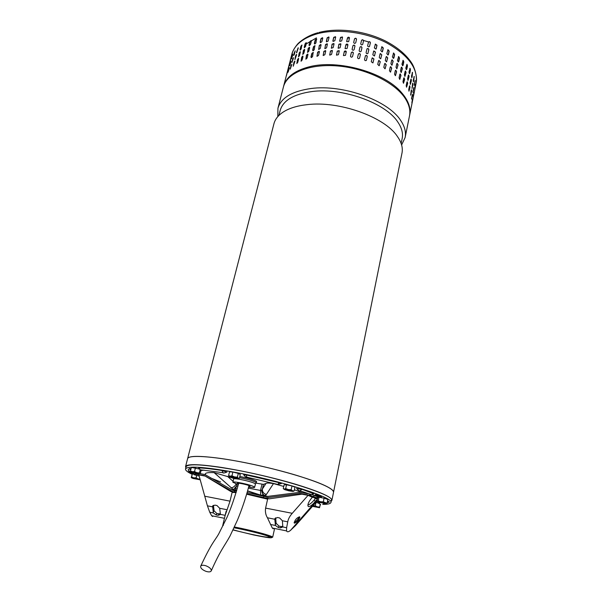 <?xml version="1.0" encoding="UTF-8"?>
<svg xmlns="http://www.w3.org/2000/svg" width="602" height="602" viewBox="0 0 602 602"><rect width="100%" height="100%" fill="white"/><g stroke="black" fill="none" stroke-linecap="round" stroke-linejoin="round"><path stroke-width="0.9" d="M205.869 565.76C202.979 564.909 201.234 565.112 200.617 566.354C200.579 568.235 202.377 569.906 206.027 571.366C208.917 572.224 210.67 572.028 211.294 570.771C211.332 568.898 209.526 567.227 205.869 565.76M331.13 501.248L331.89 500.36C331.845 497.019 319.647 491.616 295.289 484.158C271.735 477.153 240.559 470.2 218.075 466.919C197.546 464.052 186.71 463.939 185.559 466.58L185.837 467.769M333.531 492.255C333.531 488.681 321.408 483.105 297.155 475.535C273.692 468.439 242.621 461.531 220.174 458.385C199.676 455.669 188.825 455.722 187.621 458.566L187.621 458.566C188.449 454.781 211.362 456.06 243.705 462.396C275.994 468.695 311.272 478.914 325.531 485.852C331.198 488.606 333.862 490.743 333.531 492.255L331.898 500.315M333.538 492.203L401.97 153.171C402.941 148.468 401.797 143.464 398.532 138.151L397.275 136.278C384.505 116.908 339.114 100.639 307.155 104.65C297.486 105.719 289.705 108.059 283.813 111.663C278.5 114.997 275.219 118.985 273.978 123.621L273.902 123.899M401.15 143.472L402.151 138.535C403.227 133.298 401.752 127.752 397.711 121.882C385.558 103.01 342.546 87.441 312.084 91.527C293.829 94.078 283.203 100.361 280.193 110.377L280.126 110.648M277.808 116.622L277.951 108.21C281.081 97.765 292.136 91.195 311.121 88.509C342.952 84.152 387.981 100.496 400.556 120.265C404.717 126.36 406.237 132.131 405.116 137.565L401.617 144.977M405.154 137.384L409.458 116.081C410.609 110.444 409.149 104.5 405.078 98.231C394.807 82.466 365.926 68.304 337.632 65.957C309.308 63.526 286.921 73.015 283.422 86.989L283.346 87.282M234.471 526.998L241.026 528.315C255.602 531.498 265.745 534.192 271.464 536.39L272.683 537.21L271.841 537.413M233.087 529.978L253.72 534.975C267.476 537.812 273.331 538.519 271.276 537.082C268.447 535.592 253.878 531.679 241.041 528.985L234.193 527.608M267.724 498.659L246.828 493.7M236.24 492.105L232.199 492.007M267.612 499.171L246.677 494.204M236.089 492.579L232.109 492.383M226.134 511.271L222.687 525.666L223.304 525.471M234.11 527.796C245.42 529.783 264.504 534.561 268.5 536.382L269.598 537.112C269.907 538.369 246.15 533.583 233.17 529.805M239.807 476.513C247.189 477.868 252.599 479.373 256.023 481.021L256.497 481.818M191.925 474.218C187.372 471.991 185.243 470.237 185.536 468.95C187.5 465.79 203.243 466.776 232.741 471.923C280.201 480.396 334.772 497.877 330.882 502.504C330.498 503.761 327.774 504.386 322.702 504.386M186.093 466.791L186.108 466.716C188.095 463.48 203.83 464.42 233.32 469.522C280.743 477.943 335.246 495.499 331.333 500.247L330.889 502.459M247.58 491.044L259.048 495.092M232.56 489.592L233.945 490.246M315.23 495.145L321.363 496.951L321.423 497.643L321.483 496.372L315.358 494.558L315.23 495.145L317.322 496.033M327.496 501.225L327.985 502.06L329.098 502.294L329.211 501.729L328.098 501.489L327.608 500.653M191.549 472.487L192.61 473.571L192.429 472.811M188.923 471.268L188.133 471.93L189.419 471.712M327.247 502.903L327.247 502.444M318.315 502.06L317.886 502.121L318.819 503.407L320.618 504.514M323.876 503.618L324.395 503.565M313.86 493.753L302.023 489.313L296.718 488.598M281.172 483.684L279.027 482.638L246.414 474.97L243.765 474.925M226.826 472.126L221.95 470.478C212.514 469.018 204.891 468.16 199.066 467.92L198.713 468.175M191.075 468.604L189.239 468.649L188.125 469.974L190.857 472.389L192.211 472.465M283.753 486.446L273.489 483.594C269.041 482.917 266.551 482.864 266.016 483.451L263.518 484.369L255.985 483.113M302.234 492.669L294.401 489.787M233.576 478.319L214.079 472.608C206.614 472.307 203.927 473.18 206.027 475.226M210.444 477.89L220.573 481.901M321.423 497.643L317.269 496.311M317.186 495.423L317.307 494.836M320.339 496.793L320.46 496.206M321.363 496.951L321.483 496.372M327.548 501.233L327.669 500.668M327.985 502.06L328.098 501.489M329.098 502.294L327.262 502.361M192.61 473.571L188.133 471.93M268.04 496.492L264.895 495.619C262.908 494.611 261.832 492.865 261.652 490.382L262.367 489.05C262.239 491.811 263.571 493.617 266.37 494.475L273.489 483.594M266.37 494.475L264.293 495.928L263.036 495.205L261.652 490.382L260.493 490.434L262.013 484.234M214.079 472.608L233.373 489.622L231.311 489.614M230.965 487.748L231.115 487.771C232.982 487.703 234.66 486.484 236.157 484.121L235.864 483.865M236.18 483.97L236.804 485.694L237.933 486.153M267.476 496.53L263.036 495.205L260.666 495.13L260.493 490.434L248.355 488.139M236.699 490.562L233.433 489.592L236.804 485.694L234.893 490.118L233.373 489.622L214.146 472.615M247.625 490.878L265.143 496.56M200.278 473.661L204.861 474.519L232.959 490.412L234.72 490.75L234.449 491.894L236.255 492.037M246.835 493.655L269.162 498.847L267.747 498.576L265.602 508.103C265.068 511.715 265.678 514.943 267.431 517.78L272.285 528.014L273.24 528.842M263.601 497.47L263.864 496.311L247.166 492.511M236.601 490.901L234.72 490.75M225.065 515.726L230.017 501.15L232.252 491.781L230.875 491.525L234.449 491.894M310.053 494.633L309.91 495.318L317.216 497.974L312.37 497.267L311.181 498.667C308.864 501.601 307.772 503.964 307.908 505.755L308.359 506.583C309.849 506.876 312.182 505.138 315.373 501.361L314.071 500.164C311.753 502.836 309.699 504.484 307.9 505.108M294.386 523.183C296.786 522.325 298.622 520.361 299.886 517.291L299.683 516.892C297.072 517.517 295.228 519.473 294.145 522.762L294.386 523.183M294.152 522.416C296.447 521.204 298.08 519.353 299.059 516.885M233.034 490.246L231.89 489.592M193.626 472.901L193.4 473.782L204.387 475.595L232.41 491.503M263.864 496.311L265.67 496.658L300.172 492.286L307.539 493.663M204.387 475.595L230.875 491.525M212.687 516.539L211.633 515.711L209.737 512.219L207.427 505.83L198.848 474.903L204.522 475.964M196.688 475.55L196.109 477.853L193.739 477.822L191.571 477.017L192.444 473.593L194.672 474.888L199.157 476.039M265.685 497.869L300.127 493.489L301.903 494.182L269.162 498.847M309.91 495.318L300.127 493.489M315.516 501.195L317.465 501.556M317.216 497.974L317.254 496.65L311.994 494.551M317.532 498.983L315.403 498.584L313.8 497.538M312.37 497.267L308.073 495.333L301.903 494.182M308.073 495.333L292.263 513.31L265.602 508.103M220.347 513.717L220.234 514.59L218.12 515.32L216.058 514.906L213.334 512.949L212.611 506.116L214.891 505.116L216.961 505.529L219.67 508.269L220.347 513.717M316.216 500.992L317.073 501.157L316.539 499.984L317.292 500.127M290.969 529.865L295.394 525.719L317.073 501.157M267.431 517.78L274.805 519.255L274.926 518.676L277.432 517.517L279.614 517.953L282.391 520.76L287.741 521.829C288.223 518.999 289.728 516.162 292.263 513.31M291.067 529.888L290.578 530.309C288.531 532.04 287.192 532.243 286.575 530.919L286.62 527.728L282.805 526.953L280.419 527.916L278.252 527.48L275.468 525.478L270.456 524.462M274.805 519.255L275.468 525.478M315.403 498.584L314.071 500.164M316.539 499.984L315.373 501.361M286.62 527.728L287.741 521.829M213.424 505.296L214.094 510.827L216.938 513.574L220.362 513.905M282.805 526.953L282.391 520.76M275.656 517.818L274.813 519.473M275.287 524.778L276.13 523.281L279.027 526.095L278.252 527.48M280.419 527.916L281.187 526.532L279.027 526.095M281.187 526.532L282.872 526.351M276.13 523.281L275.663 517.976M239.528 477.702C246.85 479.049 252.23 480.539 255.647 482.172L256.076 482.97M233.576 479.064L233.644 478.959C234.283 477.77 251.711 481.525 254.819 483.526L255.414 484.121L254.623 487.327C254.337 487.755 252.343 487.665 248.634 487.048M238.332 484.648L232.869 482.262C232.65 480.87 250.778 484.7 254.021 486.74L254.623 487.327M238.49 484.016L237.399 483.414C236.496 482.383 247.685 484.67 249.74 485.942L250.041 486.356L248.792 486.416M301.263 61.133L301.339 59.673M309.014 45.06L309.857 41.704L311.091 40.56L311.332 41.169L310.489 44.525L309.247 45.662L309.014 45.06L309.217 45.654M304.236 47.167L305.079 43.833L306.185 42.607L306.395 43.178L305.553 46.52L304.439 47.739L304.236 47.167L304.439 47.739M300.044 49.627L300.887 46.309L301.858 45.022L301.188 48.89L300.21 50.162L300.044 49.627L300.248 50.154M296.485 52.412L298.163 47.769L296.688 52.863M293.58 55.474L295.13 50.809L294.348 54.571L293.58 55.474L294.431 52.193M291.36 58.778L292.775 54.09L291.556 58.846M289.833 62.269L291.105 57.581L289.901 62.292M309.646 47.889L308.796 51.26L307.562 52.404L308.171 48.416L309.398 47.272L309.646 47.889M304.702 49.868L303.852 53.232L302.746 54.443L303.385 50.508L304.484 49.289L304.702 49.868M300.338 52.216L299.487 55.565L298.509 56.836L299.194 52.953L300.165 51.674L300.338 52.216M296.59 54.895L294.897 59.545L295.635 55.723L296.47 54.383L296.59 54.895M293.505 57.867L291.94 62.54L292.738 58.763L293.505 57.867M291.09 61.08L289.66 65.784L291.09 61.08M289.366 64.512L288.072 69.215L289.366 64.512M307.953 54.647L307.095 58.04L305.869 59.184L306.471 55.166L307.697 54.022L307.953 54.647M303.002 56.596L302.151 59.974L301.045 61.186L301.685 57.228L302.783 56.009L303.002 56.596M298.637 58.913L297.779 62.277L296.809 63.549L297.493 59.643L298.457 58.364L298.637 58.913M294.89 61.554L293.197 66.22L293.934 62.367L294.769 61.035L294.89 61.554M291.804 64.489L290.239 69.177L291.037 65.377L291.804 64.489M289.389 67.665L287.967 72.383L289.389 67.665M287.673 71.059L286.386 75.777L287.673 71.059M311.55 57.551L310.956 56.904L311.806 53.495L313.153 52.434L312.581 56.498L311.55 57.551M313.243 50.741L312.649 50.101L313.491 46.715L314.854 45.654L314.274 49.688L313.243 50.741M314.929 43.969L314.334 43.336L315.177 39.973L316.539 38.912L315.952 42.923L314.929 43.969M363.518 40.454L368.635 41.959M319.369 51.953L318.526 55.376L317.043 56.332L317.615 52.231L319.098 51.275L319.369 51.953M325.705 51.253L324.869 54.692L323.251 55.527L323.846 51.411L325.464 50.568L325.705 51.253M332.357 51.012L331.529 54.458L329.783 55.143L330.415 51.035L332.161 50.35L332.357 51.012M339.242 51.23L338.422 54.684L336.548 55.166L337.248 51.117L339.122 50.636L339.242 51.23M346.27 51.907L345.458 55.369L343.464 55.58L344.246 51.667C344.848 50.756 345.51 50.688 346.24 51.463L346.27 51.907M353.351 53.044L352.546 56.513C351.779 57.453 351.094 57.401 350.492 56.355L351.32 52.667C352.087 51.719 352.772 51.772 353.366 52.833L353.351 53.044M360.38 54.616L359.567 58.168C358.604 59.026 357.942 58.83 357.573 57.589L358.393 54.052C359.349 53.179 360.011 53.367 360.38 54.616L360.335 54.79C359.996 53.57 359.334 53.367 358.356 54.18M367.273 56.618L366.34 60.403C365.339 60.907 364.737 60.599 364.534 59.47L365.467 55.693C366.467 55.173 367.07 55.482 367.273 56.618L367.19 56.776C366.987 55.647 366.385 55.339 365.384 55.858L365.339 55.911M373.94 59.011L372.864 62.924L371.283 61.75L372.051 58.281L372.352 57.837L373.94 59.011L372.134 58.078M380.283 61.758L379.102 65.723L377.74 64.399L378.5 60.93L378.921 60.433L380.283 61.758L378.628 60.644M386.236 64.828L384.987 68.801L383.82 67.379L384.573 63.917L385.062 63.406L386.236 64.828L384.746 63.579M391.706 68.176L390.442 72.127L389.449 70.645L390.186 67.191L390.713 66.687L391.706 68.176L390.389 66.814M396.635 71.758L395.379 75.679L394.551 74.151L395.281 70.705L395.815 70.223L396.635 71.758L395.499 70.321M400.977 75.521L399.751 79.411L399.073 77.854L399.796 74.422L400.307 73.963L400.977 75.521L400.006 74.031M404.672 79.411L403.498 83.272L402.971 81.706L403.679 78.283L404.153 77.846L404.672 79.411L403.882 77.891M407.697 83.392L406.576 87.215L406.199 85.65L406.899 82.241L407.321 81.819L407.697 83.392L407.065 81.864M410.015 87.395L408.969 91.195L408.728 89.638L409.42 86.244L409.781 85.83L410.015 87.395L409.548 85.898M411.617 91.384L410.639 95.169L411.226 90.247L411.527 89.833L411.617 91.384L411.309 89.969M412.498 95.312L411.602 99.074L412.31 94.213M412.656 99.127L411.843 102.882L412.468 99.104M409.661 115.057L413.762 94.732M321.047 45.135L320.204 48.536L318.714 49.492L319.301 45.428L320.783 44.465L321.047 45.135M327.368 44.413L326.54 47.829L324.922 48.657L325.516 44.571L327.134 43.743L327.368 44.413M334.012 44.149L333.184 47.573L331.439 48.25L332.071 44.179L333.824 43.502L334.012 44.149M340.875 44.345L340.062 47.784L338.181 48.258L338.888 44.239L340.77 43.773L340.875 44.345M347.888 45.015L347.083 48.453L345.089 48.657L345.864 44.774C346.474 43.871 347.136 43.803 347.858 44.578L347.888 45.015M354.962 45.94L354.149 49.59C353.382 50.523 352.697 50.47 352.102 49.432L352.922 45.767C353.698 44.819 354.375 44.879 354.962 45.94L354.947 46.113C354.36 45.06 353.675 45.007 352.9 45.948L352.117 49.214M361.96 47.708L361.147 51.238C360.192 52.088 359.529 51.9 359.161 50.666L359.973 47.152C360.929 46.279 361.591 46.467 361.96 47.708L361.907 47.882C361.569 46.67 360.914 46.467 359.943 47.272M368.83 49.71L367.905 53.465C366.911 53.977 366.302 53.668 366.099 52.54L367.017 48.792C368.018 48.265 368.62 48.574 368.83 49.71L368.748 49.868C368.537 48.739 367.935 48.438 366.934 48.958L366.904 49.01M375.475 52.103L374.414 55.986L372.826 54.827L373.594 51.373L373.88 50.944L375.475 52.103L373.669 51.178M381.796 54.857L380.63 58.8L379.26 57.476L380.02 54.029L380.419 53.54L381.796 54.857L380.14 53.751M387.718 57.942L386.492 61.886L385.318 60.463L386.063 57.024L386.544 56.52L387.718 57.942L386.236 56.693M393.174 61.306L391.925 65.234L390.924 63.744L391.661 60.313L392.173 59.816L393.174 61.306L391.857 59.952M398.088 64.903L396.846 68.801L396.011 67.273L396.733 63.85L397.252 63.376L398.088 64.903L396.944 63.466M402.407 68.688L401.195 72.556L400.511 70.998L401.225 67.59L401.73 67.131L402.407 68.688L401.436 67.198M406.079 72.609L404.92 76.446L404.386 74.874L405.093 71.472L405.56 71.036L406.079 72.609L405.289 71.089M409.082 76.62L407.983 80.42L407.599 78.847L408.291 75.461L408.713 75.039L409.082 76.62L408.457 75.092M411.384 80.653L410.353 84.43L410.112 82.865L410.797 79.494L411.158 79.088L411.384 80.653L410.925 79.155M412.98 84.679L412.009 88.434L412.596 83.527L412.889 83.121L412.98 84.679L412.671 83.257M413.845 88.637L412.957 92.377L413.664 87.538M413.995 92.497L413.183 96.222L413.807 92.467M320.136 42.035L320.971 38.656L322.461 37.7L322.717 38.355L321.882 41.741L320.384 42.689L320.136 42.035L320.294 42.637M326.352 41.169L327.179 37.776L328.805 36.948L329.023 37.61L328.195 41.004L326.577 41.831L326.352 41.169L326.472 41.749M332.898 40.763L333.719 37.362L335.48 36.692L335.653 37.324L334.832 40.733L333.079 41.403L332.898 40.763L332.981 41.282M339.701 40.823L340.514 37.407L342.403 36.948L342.5 37.505L341.695 40.921L339.814 41.387L339.701 40.823L339.739 41.26M346.677 41.342L347.482 37.926C348.091 37.023 348.754 36.955 349.469 37.738L348.693 41.583L346.669 41.673M353.72 42.336L354.51 38.912C355.293 37.964 355.97 38.024 356.55 39.085L355.744 42.704C354.969 43.637 354.292 43.585 353.698 42.539L354.51 38.912M360.741 43.78L361.546 40.289C362.494 39.416 363.156 39.604 363.525 40.846L362.72 44.345C361.772 45.195 361.11 45.007 360.741 43.78M367.656 45.654L368.567 41.937C369.56 41.403 370.162 41.704 370.38 42.84L369.462 46.565C368.469 47.084 367.867 46.775 367.656 45.654M374.361 47.934L375.4 44.089L376.995 45.24L376.235 48.664L375.949 49.093L374.361 47.934M380.773 50.598L381.916 46.693L383.301 48.002L382.548 51.426L382.15 51.915L380.773 50.598M386.808 53.593L388.019 49.68L389.201 51.095L388.463 54.511L387.997 55.015L386.808 53.593M392.391 56.889L393.625 52.991L394.634 54.473L393.904 57.89L393.399 58.371L392.391 56.889M397.455 60.441L398.69 56.565L399.525 58.093L398.802 61.494L398.298 61.968L397.455 60.441M401.94 64.188L403.144 60.343L403.822 61.901L403.114 65.294L402.625 65.738L401.94 64.188M405.801 68.086L406.96 64.271L407.479 65.851L406.786 69.222L406.327 69.659L405.801 68.086M408.991 72.082L410.09 68.304L410.466 69.885L409.774 73.241L409.375 73.662L408.991 72.082M411.49 76.13L412.528 72.375L412.069 77.297L411.73 77.703L411.49 76.13M413.273 80.186L414.244 76.446L413.657 81.338L413.371 81.744L413.273 80.186M414.342 84.182L415.237 80.465L414.515 85.318L414.342 84.182M414.695 88.088L415.515 84.385L414.695 88.088M413.77 94.717L416.125 83.031C418.194 68.515 408.367 55.121 386.627 42.855C365.64 32.064 337.255 28.407 317.48 33.72C303.099 37.873 294.551 44.744 291.835 54.338L283.632 86.161C286.221 77.033 294.762 70.584 309.24 66.807C337.812 59.207 384.407 72.278 401.376 92.407C408.337 100.361 411.083 107.969 409.623 115.245L409.556 115.576M289.253 68.199L288.388 71.48M291.842 64.279L290.187 68.696M294.935 61.208L293.279 66.175M298.66 58.514L297.727 59.779L296.846 63.541M302.783 56.009L301.903 57.378L301.045 61.186M307.931 54.203L306.666 55.331L305.831 59.169M319.338 51.516L317.758 52.412L316.938 56.272M325.69 50.846L323.959 51.591L323.139 55.429M332.357 50.666L330.498 51.215L329.67 55.015M339.257 50.967L337.293 51.305L336.458 55.023M346.293 51.757L344.261 51.847L343.426 55.459M350.507 56.136L351.32 52.667M353.366 52.833L353.351 53.014C352.757 51.953 352.072 51.9 351.297 52.848M359.552 58.213L360.335 54.79M366.385 60.343L367.19 56.776M372.977 62.834L373.827 59.162M379.252 65.648L380.14 61.893M385.137 68.756L386.063 64.948M390.563 72.112L391.511 68.282M395.476 75.679L396.417 71.849M399.803 79.419L400.736 75.589M403.513 83.279L404.424 79.464M406.561 87.207L407.426 83.422M408.916 91.15L409.736 87.41M410.572 95.026L411.332 91.384M411.542 98.608L412.212 95.297M290.947 61.622L290.089 64.873M293.543 57.664L291.887 62.066M296.635 54.564L294.988 59.5M300.36 51.825L299.427 53.096L298.554 56.829M304.484 49.289L303.604 50.666L302.746 54.443M309.631 47.453L308.359 48.581L307.524 52.397M321.024 44.706L319.436 45.601L318.624 49.432M327.36 44.014L325.629 44.759L324.809 48.566M334.012 43.811L332.153 44.36L331.326 48.13M340.89 44.089L338.934 44.428L338.106 48.122M347.911 44.872L345.879 44.962L345.051 48.544M361.132 51.283L361.907 47.882M367.942 53.412L368.748 49.868M374.519 55.903L375.362 52.254M380.773 58.725L381.653 55M386.634 61.84L387.553 58.063M392.045 65.212L392.978 61.412M396.929 68.801L397.869 64.993M401.241 72.564L402.166 68.763M404.935 76.446L405.831 72.669M407.96 80.405L408.818 76.65M410.301 84.378L411.113 80.676M411.941 88.291L412.694 84.679M412.897 91.903L413.559 88.622M292.632 55.091L291.774 58.304M295.228 51.087L294.687 52.306M298.329 47.949L296.733 52.54M302.053 45.18L301.12 46.452L300.278 49.77M306.185 42.607L304.446 47.317M311.317 40.74L310.045 41.869L309.21 45.225M322.695 37.941L321.107 38.837L320.279 42.215M329.016 37.226L327.292 37.964L326.465 41.357M335.653 36.993L333.801 37.55L332.981 40.951M342.523 37.264L340.566 37.595L339.754 41.004M349.514 38.024L347.497 38.114L346.692 41.53M356.557 39.085L356.534 39.265C355.955 38.212 355.27 38.152 354.495 39.092M362.705 44.39L363.473 41.019C363.141 39.807 362.487 39.604 361.516 40.409M369.5 46.52L370.298 43.005C370.079 41.877 369.477 41.576 368.484 42.102L368.454 42.14M376.047 49.01L376.882 45.391L375.197 44.315M382.285 51.84L383.158 48.145L381.645 46.903M388.124 54.97L389.027 51.223L387.718 49.853M393.512 58.356L394.438 54.586L393.317 53.119M398.381 61.968L399.307 58.183L398.381 56.656M402.67 65.746L403.588 61.976L402.858 60.411M406.342 69.659L407.23 65.904L406.96 64.271M409.352 73.647L410.203 69.922L409.842 68.35M411.678 77.65L412.295 72.451M413.303 81.594L414.026 76.589M414.244 85.236L415.004 80.909M316.772 39.115L315.343 40.146L314.522 43.946M315.087 45.857L313.665 46.888L312.837 50.718M313.401 52.637L311.971 53.668L311.144 57.529M192.444 473.593L191.233 477.627L198.02 478.883L196.109 477.853M199.984 479.132L198.02 478.883L199.774 479.726L199.999 479.395M191.571 477.017L191.233 477.627L193.009 478.47L199.774 479.726M199.292 469.041L191.383 467.408L190.458 471.012L190.789 471.833L192.384 471.705L190.458 471.012M200.225 469.846L199.443 472.954L196.877 472.683L194.521 471.577L195.439 467.957M201.098 470.41L200.255 473.759L199.443 472.954M194.521 471.577L192.384 471.705L199.525 473.616L198.126 473.879L190.789 471.833M238.603 478.477L239.393 478.251L240.281 474.496L238.287 473.398L232.869 472.051L229.512 471.817L228.602 475.572L229.219 476.332M239.393 478.251L238.302 478.146L237.384 477.168L238.287 473.398M232.869 472.051L231.966 475.821L230.182 476.129L228.602 475.572M237.384 477.168L234.577 476.927L231.966 475.821M234.577 476.927L238.294 478.138L237.602 478.552L229.528 476.551L230.182 476.129L234.577 476.927M293.272 491.337L294.152 490.954L294.965 487.184L291.985 485.942L286.522 484.768L284.106 484.843L283.271 488.598L283.903 489.178M286.522 484.768L285.694 488.546L284.385 489.005L283.271 488.598M291.985 485.942L291.165 489.727L288.335 489.569L285.694 488.546M294.152 490.954L292.564 490.773L291.165 489.727M292.564 490.773L292.828 491.398L288.892 490.833L284.686 489.644L284.332 489.005L292.564 490.773M326.434 503.648L327.112 503.091L327.849 499.457L324.072 498.193L319.03 497.267L317.811 497.613L317.066 501.225L320.715 501.782L318.277 500.902L317.585 501.474L318.872 502.256L326.397 503.656L326.766 503.106L323.327 501.835L320.715 501.782L326.246 503.317M319.03 497.267L318.277 500.902M324.072 498.193L323.327 501.835M318.511 503.091L315.117 502.249M315.997 502.384L315.282 505.83L312.129 505.665M320.211 504.378L319.654 507.057L317.389 506.839L315.282 505.83M320.437 504.461L319.654 507.057M312.95 505.883L319.639 507.734L311.648 506.214M327.563 502.738L327.074 503.137M325.825 503.686L323.139 503.317M318.029 502.091L318.819 503.407L320.219 502.655M313.371 493.249L311.452 494.603L310.369 494.693L308.608 493.602M299.525 490.961L302.023 489.313M279.027 482.638L277.913 484.467L277.146 484.264M246.745 477.363L246.414 474.97M199.066 467.92L200.165 469.786L201.407 470.523L204.01 470.139M223.252 473.029L221.95 470.478M189.615 468.506L190.683 470.124M263.518 484.369L262.367 489.05L266.016 483.451M233.072 481.352L227.451 476.295M237.211 488.786L235.721 488.847M235.164 489.802L236.661 490.675M232.643 490.261L236.639 490.765M265.294 496.582L261.14 495.469L264.293 495.928M195.409 473.917L195.545 473.39M204.657 496.191L230.017 501.15M220.309 514.356L225.125 515.327M226.766 509.683L219.67 508.269M213.334 512.949L209.737 512.219M207.427 505.83L212.461 506.831M313.808 496.364L314.048 495.198M317.013 497.816L317.254 496.65M216.938 513.574L216.058 514.906M213.138 512.264L214.094 510.827M218.993 513.995L218.12 515.32M213.432 505.62L212.476 507.05M306.508 43.735L316.449 37.873M200.737 566.091C211.964 542.071 215.132 540.363 218.722 533.891L227.007 517.344C231.07 508.163 234.968 496.785 238.693 483.203M211.294 570.771C220.475 550.017 224.11 546.751 229.994 536.066L237.481 520.053C241.048 511.459 245.684 498.667 248.995 485.596M185.559 466.58L273.978 123.621M278.884 115.479L280.193 110.377M277.951 108.21L283.422 86.989M271.953 536.615L271.276 537.082M272.691 537.195L274.61 528.488M185.536 468.95L186.108 466.716M327.578 502.647L327.134 502.979M324.982 503.611L323.876 503.453M314.048 493.602L311.452 494.603L300.248 490.856C299.525 491.262 298.306 490.434 296.605 488.365M243.644 474.677C244.999 476.453 245.925 477.251 246.429 477.07L277.913 484.467L281.375 483.526M227.029 471.968C224.689 473.044 223.267 473.27 222.748 472.653L200.165 469.786L198.607 467.95M189.239 468.649L190.714 470.019M299.405 516.832L299.886 517.291M298.743 494.693L301.331 493.956M224.448 518.307L211.633 515.711M286.575 530.919L272.285 528.014M290.578 530.309L316.81 500.315M212.611 506.116L212.897 505.695M275.159 518.277L274.926 518.676M256.264 482.804L256.587 481.465M255.406 484.023L256.256 482.691M232.869 482.262L233.584 479.041M233.644 478.959L233.516 477.822M416.268 82.286C417.306 78.004 415.132 68.101 411.369 62.548C405.778 54.278 397.169 47.114 385.536 41.049C365.181 30.83 338.211 27.429 318.962 32.47M291.835 54.338C292.361 51.682 294.039 48.566 296.884 44.977C298.374 42.622 306.945 35.563 317.999 32.726M199.563 479.47L200.03 479.305M191.12 471.607L190.706 471.148"/></g></svg>
